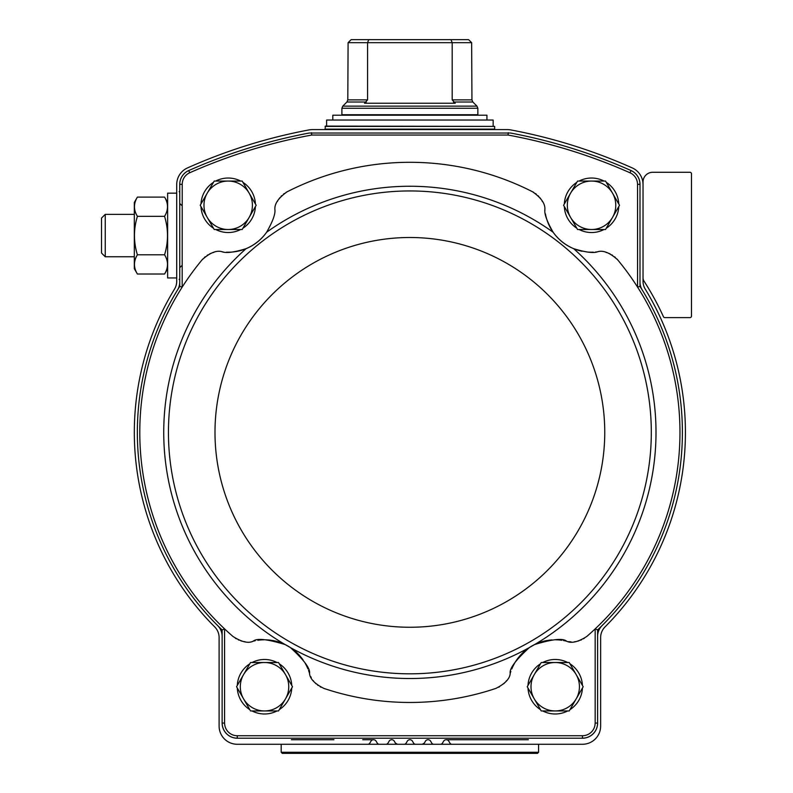 <?xml version="1.0" encoding="UTF-8"?>
<svg xmlns="http://www.w3.org/2000/svg" width="793" height="793" viewBox="0 0 793 793"><rect width="100%" height="100%" fill="white"/><g stroke="black" fill="none" stroke-linecap="round" stroke-linejoin="round"><path stroke-width="1.19" d="M533.669 192.372A22.71 22.71 0 0 0 532.688 191.837A270.086 270.086 0 0 0 287.056 191.837A22.71 22.71 0 0 0 286.085 192.372M532.688 191.837C541.411 198.012 545.465 203.999 544.841 209.808A46.936 46.936 0 0 0 544.92 210.581M595.384 252.055A46.936 46.936 0 0 0 597.397 251.847C593.233 253.314 585.343 252.253 573.696 248.685C565.31 245.126 558.45 239.645 553.127 232.23C547.101 221.703 544.345 214.229 544.841 209.808M287.056 191.837C278.343 198.012 274.289 203.999 274.913 209.808C275.419 214.179 272.663 221.653 266.626 232.23C261.313 239.625 254.454 245.116 246.048 248.685C234.46 252.253 226.56 253.304 222.357 251.847A46.936 46.936 0 0 0 223.13 251.946M255.227 640.734A46.936 46.936 0 0 0 253.175 641.2C256.714 638.008 267.36 639.128 285.103 644.55L290.426 647.594C304.076 660.073 310.44 668.668 309.528 673.396C309.934 678.808 314.742 683.814 323.94 688.433A270.086 270.086 0 0 0 495.803 688.433C505.002 683.824 509.81 678.808 510.216 673.396C509.265 668.727 515.638 660.123 529.318 647.594L534.641 644.55C552.325 639.128 562.971 638.008 566.579 641.2A46.936 46.936 0 0 0 563.526 640.536M253.175 641.2C248.308 643.589 241.548 641.993 232.904 636.412A270.086 270.086 0 0 1 224.568 628.879L222.139 629.92L222.139 636.313A15.136 15.136 0 0 0 217.678 625.588A272.524 272.524 0 0 0 222.139 629.92M202.899 258.914A22.71 22.71 0 0 0 202.156 259.757A270.086 270.086 0 0 0 224.568 628.879L224.568 723.067L222.139 723.067L222.139 636.313M202.156 259.757C210.095 252.61 216.826 249.973 222.357 251.847M213.783 252.412A22.71 22.71 0 0 0 212.99 252.64M210.7 253.463A22.71 22.71 0 0 0 209.54 253.988M207.974 254.831A22.71 22.71 0 0 0 207.161 255.336M205.189 256.773A22.71 22.71 0 0 0 204.416 257.428M226.441 252.184A46.936 46.936 0 0 0 266.626 232.23A246.137 246.137 0 0 1 553.127 232.23M284.31 193.522A22.71 22.71 0 0 0 283.488 194.126M281.644 195.742A22.71 22.71 0 0 0 281.069 196.337M279.81 197.774A22.71 22.71 0 0 0 279.047 198.785M277.728 200.847A22.71 22.71 0 0 0 277.391 201.472M542.412 201.571A22.71 22.71 0 0 0 542.015 200.847M540.707 198.785A22.71 22.71 0 0 0 539.944 197.774M538.774 196.436A22.71 22.71 0 0 0 538.11 195.752M536.266 194.136A22.71 22.71 0 0 0 535.453 193.532M545.415 213.862A46.936 46.936 0 0 0 582.022 251.242M588.317 252.105A46.936 46.936 0 0 0 593.313 252.184M566.579 641.2C571.436 643.589 578.196 641.993 586.85 636.412A270.086 270.086 0 0 0 617.598 259.757A22.71 22.71 0 0 0 616.855 258.924M615.348 257.447A22.71 22.71 0 0 0 614.575 256.783M612.592 255.336A22.71 22.71 0 0 0 611.889 254.9M610.213 253.988A22.71 22.71 0 0 0 609.054 253.463M606.754 252.64A22.71 22.71 0 0 0 606.07 252.442M637.562 184.363L640.001 184.363L640.001 286.412L637.562 287.116L637.532 184.363A12.668 12.668 0 0 0 630.019 172.795L630.019 172.795A542.61 542.61 0 0 0 508.055 135.048L311.689 135.048A542.61 542.61 0 0 0 189.715 172.755L189.715 172.755A12.668 12.668 0 0 0 182.221 184.363L182.182 287.116L179.743 286.412A272.524 272.524 0 0 0 177.513 289.99A15.136 15.136 0 0 0 179.743 282.08L179.743 286.412M182.182 184.363L179.743 184.363L179.743 282.08M597.615 636.313L597.615 629.92L595.176 628.879L595.176 723.067L597.615 723.067L597.615 636.313A15.136 15.136 0 0 1 602.075 625.588A272.524 272.524 0 0 0 640.001 286.412M597.615 629.92A272.524 272.524 0 0 0 602.075 625.588M640.001 282.08A15.136 15.136 0 0 0 642.231 289.99M224.568 723.067L224.607 723.067A12.668 12.668 0 0 0 237.276 735.735L582.468 735.735A12.668 12.668 0 0 0 595.137 723.067L595.176 723.067M568.779 641.626A22.71 22.71 0 0 0 569.295 641.696M570.108 641.785A22.71 22.71 0 0 0 571 641.844M574.568 641.735A22.71 22.71 0 0 0 575.49 641.616M577.77 641.14A22.71 22.71 0 0 0 578.94 640.803M580.734 640.149A22.71 22.71 0 0 0 581.388 639.872M583.489 638.791A22.71 22.71 0 0 0 584.332 638.276M561.89 640.278A46.936 46.936 0 0 0 555.754 639.802M551.948 639.911A46.936 46.936 0 0 0 548.201 640.328M547.398 640.457A46.936 46.936 0 0 0 529.318 647.594A246.137 246.137 0 0 1 290.426 647.594M525.987 650.012A46.936 46.936 0 0 0 519.296 656.525M518.751 657.179A46.936 46.936 0 0 0 516.501 660.202M516.074 660.837A46.936 46.936 0 0 0 515.083 662.393M514.479 663.434A46.936 46.936 0 0 0 511.802 668.915M510.861 671.393A46.936 46.936 0 0 0 510.216 673.396M498.668 687.224A22.71 22.71 0 0 0 499.54 686.758M503.605 683.853A22.71 22.71 0 0 0 504.487 683.021M506.053 681.286A22.71 22.71 0 0 0 506.509 680.711M310.816 676.736A22.71 22.71 0 0 0 311.213 677.539M313.126 680.563A22.71 22.71 0 0 0 313.691 681.286M315.257 683.021A22.71 22.71 0 0 0 316.139 683.853M317.616 685.073A22.71 22.71 0 0 0 318.191 685.489M320.194 686.758A22.71 22.71 0 0 0 321.056 687.214M309.528 673.396A46.936 46.936 0 0 0 308.546 670.442M307.942 668.895A46.936 46.936 0 0 0 305.236 663.374M303.204 660.143A46.936 46.936 0 0 0 300.944 657.129M300.428 656.505A46.936 46.936 0 0 0 285.103 644.55A246.137 246.137 0 0 1 246.048 248.685M281.327 642.905A46.936 46.936 0 0 0 272.326 640.457M271.474 640.318A46.936 46.936 0 0 0 267.737 639.911M266.973 639.862A46.936 46.936 0 0 0 265.12 639.802M263.92 639.802A46.936 46.936 0 0 0 257.844 640.278M235.402 638.266A22.71 22.71 0 0 0 236.245 638.781M238.346 639.862A22.71 22.71 0 0 0 238.871 640.1M240.804 640.803A22.71 22.71 0 0 0 241.974 641.14M244.264 641.616A22.71 22.71 0 0 0 244.987 641.715M237.276 735.735L237.276 738.214L582.468 738.214L582.468 735.775M188.724 170.535L189.715 172.755L188.744 170.525A15.136 15.136 0 0 0 188.724 170.535A15.136 15.136 0 0 0 179.743 184.363A15.107 15.107 0 0 1 188.744 170.564A545.039 545.039 0 0 1 309.23 133.026L510.523 133.026A545.039 545.039 0 0 1 631 170.525L630.029 172.755L631 170.564A15.107 15.107 0 0 1 639.961 184.363M640.001 184.363A15.136 15.136 0 0 0 631.02 170.535M177.513 289.99A272.524 272.524 0 0 0 217.678 625.588M582.468 738.214A15.136 15.136 0 0 0 597.615 723.067M222.139 723.067A15.136 15.136 0 0 0 237.276 738.214M449.879 743.051A2.419 2.419 0 0 0 451.98 744.27L582.468 744.27A18.17 18.17 0 0 0 600.638 726.101L600.638 637.572A15.136 15.136 0 0 1 605.049 626.886A275.548 275.548 0 0 0 645.234 289.098A15.136 15.136 0 0 1 643.034 281.228L643.034 184.521A18.17 18.17 0 0 0 632.279 167.938A545.039 545.039 0 0 0 511.227 130.002A24.226 24.226 0 0 0 506.727 129.586L313.027 129.586A24.226 24.226 0 0 0 308.517 130.002A545.039 545.039 0 0 0 187.475 167.938A18.17 18.17 0 0 0 176.72 184.521L176.72 281.228A15.136 15.136 0 0 1 174.51 289.098A275.548 275.548 0 0 0 214.695 626.886A15.136 15.136 0 0 1 219.106 637.572L219.106 726.101A18.17 18.17 0 0 0 237.276 744.27L367.764 744.27A2.419 2.419 0 0 0 369.865 743.051L370.916 741.237A3.023 3.023 0 0 1 376.16 741.237L377.21 743.051A2.419 2.419 0 0 0 379.312 744.27L385.933 744.27A2.419 2.419 0 0 0 388.035 743.051L389.085 741.237A3.023 3.023 0 0 1 394.329 741.237L395.38 743.051A2.419 2.419 0 0 0 397.471 744.27L404.103 744.27A2.419 2.419 0 0 0 406.204 743.051L407.255 741.237A3.023 3.023 0 0 1 412.499 741.237L413.549 743.051A2.419 2.419 0 0 0 415.641 744.27L422.272 744.27A2.419 2.419 0 0 0 424.374 743.051L425.415 741.237A3.023 3.023 0 0 1 430.668 741.237L431.709 743.051A2.419 2.419 0 0 0 433.811 744.27L440.442 744.27A2.419 2.419 0 0 0 442.534 743.051L443.584 741.237A3.023 3.023 0 0 1 448.828 741.237L450.087 743.358M397.471 744.27L395.38 743.051M424.374 743.051L422.272 744.27M643.034 277.828A6.057 6.057 0 0 0 643.995 281.109A278.581 278.581 0 0 1 663.444 316.734A1.517 1.517 0 0 0 664.821 317.616L689.96 317.616A1.517 1.517 0 0 0 691.476 316.11L691.476 173.786A1.517 1.517 0 0 0 689.96 172.279L652.718 172.279A9.694 9.694 0 0 0 643.034 181.964L643.034 184.521M311.689 135.048L311.48 132.709M508.273 132.709L508.055 135.048M582.468 738.174A15.107 15.107 0 0 0 597.575 723.067M237.276 738.174A15.107 15.107 0 0 1 222.179 723.067M597.397 251.847C602.918 249.973 609.658 252.61 617.598 259.757M200.976 203.979A27.249 27.249 0 0 1 213.456 182.36M215.706 181.062A27.249 27.249 0 0 1 240.675 181.062M242.926 182.36A27.249 27.249 0 0 1 255.415 203.979M255.415 206.586A27.249 27.249 0 0 1 242.926 228.206M240.675 229.504A27.249 27.249 0 0 1 215.706 229.504M213.456 228.206A27.249 27.249 0 0 1 200.976 206.586M237.305 685.43A27.249 27.249 0 0 1 249.795 663.81M252.045 662.512A27.249 27.249 0 0 1 277.015 662.512M279.265 663.81A27.249 27.249 0 0 1 291.755 685.43M291.755 688.037A27.249 27.249 0 0 1 279.265 709.656M277.015 710.954A27.249 27.249 0 0 1 252.045 710.954M249.795 709.656A27.249 27.249 0 0 1 237.305 688.037M564.329 203.979A27.249 27.249 0 0 1 576.818 182.36M579.068 181.062A27.249 27.249 0 0 1 604.038 181.062M606.288 182.36A27.249 27.249 0 0 1 618.778 203.979M618.778 206.586A27.249 27.249 0 0 1 606.288 228.206M604.038 229.504A27.249 27.249 0 0 1 579.068 229.504M576.818 228.206A27.249 27.249 0 0 1 564.329 206.586M527.999 685.43A27.249 27.249 0 0 1 540.479 663.81M542.729 662.512A27.249 27.249 0 0 1 567.699 662.512M569.959 663.81A27.249 27.249 0 0 1 582.439 685.43M582.439 688.037A27.249 27.249 0 0 1 569.959 709.656M567.699 710.954A27.249 27.249 0 0 1 542.729 710.954M540.479 709.656A27.249 27.249 0 0 1 527.999 688.037M541.232 710.954L527.246 686.738L541.232 662.512L569.205 662.512L583.192 686.738L569.205 710.954L541.232 710.954M555.219 662.512A24.226 24.226 0 0 1 576.194 698.841A24.226 24.226 0 0 1 534.244 698.841A24.226 24.226 0 0 1 555.219 662.512M577.572 229.504L563.585 205.278L570.573 193.165L577.572 181.062L605.535 181.062L619.521 205.278L612.533 217.391L605.535 229.504L577.572 229.504M591.558 181.062A24.226 24.226 0 0 1 612.533 217.391A24.226 24.226 0 0 1 570.573 217.391A24.226 24.226 0 0 1 591.558 181.062M250.548 710.954L236.562 686.738L243.55 674.625L250.548 662.512L278.512 662.512L292.498 686.738L278.512 710.954L250.548 710.954M264.525 662.512A24.226 24.226 0 0 1 285.51 698.841A24.226 24.226 0 0 1 243.55 698.841A24.226 24.226 0 0 1 264.525 662.512M200.223 205.278L214.209 181.062L242.182 181.062L256.169 205.278L242.182 229.504L214.209 229.504L200.223 205.278M228.196 181.062A24.226 24.226 0 0 1 249.171 217.391A24.226 24.226 0 0 1 207.211 217.391A24.226 24.226 0 0 1 228.196 181.062M367.565 99.868L367.565 42.673L471.647 42.673L469 40.037L471.647 42.673L471.944 99.868L452.188 99.868L452.188 42.673L450.979 39.65L368.775 39.65L367.565 42.673L348.097 42.673L347.8 99.868L367.565 99.868L364.512 103.239L455.241 103.239L452.188 99.868M348.097 42.673L350.754 40.037L348.097 42.673M468.564 39.65L450.979 39.65M368.775 39.65L351.18 39.65M471.944 99.868L472.836 102.01L453.477 102.01L455.241 103.239M477.852 114.747L341.892 114.747L341.892 108.274L477.852 108.274L477.852 114.747M493.147 126.097L493.147 120.04L326.607 120.04L326.607 126.097M494.654 126.404L325.388 126.097L325.09 129.13L494.654 129.13L494.654 126.404L325.09 126.404M332.812 120.04L332.812 115.203L486.932 115.203L486.932 120.04M176.72 277.956L167.63 277.956L167.63 193.165L176.72 193.165M134.324 202.423L137.397 197.1L134.324 202.423L134.324 268.708L137.397 274.021C133.492 267.628 133.492 261.214 137.397 254.791C133.492 241.954 133.492 229.137 137.397 216.33C133.492 209.937 133.492 203.523 137.397 197.1L164.567 197.1C168.473 203.494 168.473 209.907 164.567 216.33C168.463 229.167 168.463 241.994 164.567 254.791L137.397 254.791M164.567 216.33L137.397 216.33M164.567 254.791C168.473 261.184 168.473 267.598 164.567 274.021L137.397 274.021M105.241 256.754L105.241 214.368L101.524 218.085L101.524 253.046L105.241 256.754L134.324 256.754M538.566 752.279L281.188 752.279L282.258 753.35L537.495 753.35L538.566 752.279L538.566 744.27M364.324 744.27L451.98 744.27M294.223 744.27L332.317 744.27M446.211 739.72L528.396 739.72M291.358 739.72L333.942 739.72M362.708 739.72L373.533 739.72M534.641 644.55A246.137 246.137 0 0 0 573.696 248.685M651.311 432.383A241.429 241.429 0 0 0 289.158 223.299A241.429 241.429 0 0 0 289.158 641.468A241.429 241.429 0 0 0 651.311 432.383M604.752 432.383A194.88 194.88 0 0 0 312.432 263.613A194.88 194.88 0 0 0 312.432 601.153A194.88 194.88 0 0 0 604.752 432.383M366.277 102.01L346.918 102.01L347.8 99.868M472.836 102.01L476.97 106.133L342.784 106.133L341.892 108.274M181.567 205.278L179.743 203.464L181.567 205.278M179.139 191.658L179.743 192.263M179.139 279.463L179.743 278.858M181.567 265.843L179.743 267.657M346.918 102.01L342.784 106.133M474.234 115.203L474.829 114.747M345.51 115.203L344.925 114.747M476.97 106.133L477.852 108.274M167.63 202.423L164.567 197.1M167.63 268.708L164.567 274.021M105.241 214.368L134.324 214.368M281.188 752.279L281.188 744.27"/></g></svg>
